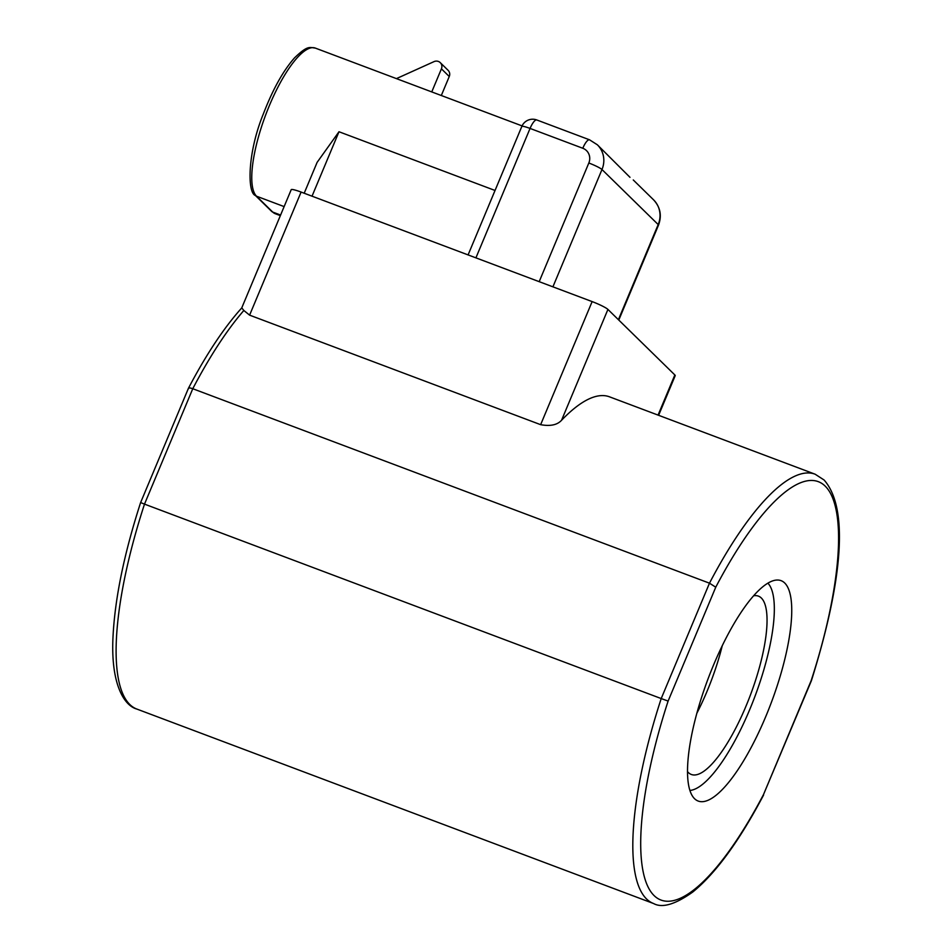 <?xml version="1.0" encoding="UTF-8"?>
<svg xmlns="http://www.w3.org/2000/svg" width="952" height="952" viewBox="0 0 952 952"><rect width="100%" height="100%" fill="white"/><g stroke="black" fill="none" stroke-linecap="round" stroke-linejoin="round"><path stroke-width="1.43" d="M715.749 587.205L709.478 583.183A229.349 65.807 -69.4 0 1 815.15 474.215L824.087 479.998C851.028 510.534 839.771 590.014 811.401 680.704L811.163 680.632A223.47 64.117 110.6 0 0 825.253 486.186A223.47 64.117 110.6 0 0 715.749 587.205L668.114 701.077A223.47 64.117 110.6 0 0 654.024 895.523A223.47 64.117 110.6 0 0 763.528 794.503L811.163 680.632M396.425 78.623L434.005 61.63A5.879 5.593 134.4 0 1 440.264 62.642L448.106 70.317A5.879 5.593 134.4 0 1 449.261 76.505L441.312 95.509M440.264 62.642A5.879 5.593 134.4 0 1 441.419 68.83L431.756 91.916M784.745 583.029A117.727 33.784 110.6 0 0 777.403 580.03A117.727 33.784 110.6 0 0 708.359 678.05A117.727 33.784 110.6 0 0 694.532 798.68A117.727 33.784 110.6 0 0 694.972 799.085A117.727 33.784 110.6 0 0 766.17 715.583A117.727 33.784 110.6 0 0 784.745 583.029M188.496 388.785C188.198 387.666 189.626 387.642 192.768 388.725L709.478 583.183L661.212 698.566L144.502 504.12A229.349 65.807 110.6 0 0 129.781 704.48A229.349 65.807 110.6 0 0 136.874 709.073L653.584 903.531A229.349 65.807 -69.4 0 1 646.491 898.926A229.349 65.807 -69.4 0 1 661.212 698.566L668.114 701.077M753.651 595.785A95.271 27.334 -69.4 0 1 758.423 596.13A95.271 27.334 -69.4 0 1 761.374 598.046A95.271 27.334 -69.4 0 1 748.296 700.517A95.271 27.334 -69.4 0 1 691.319 774.464A95.271 27.334 -69.4 0 1 688.379 772.56A95.271 27.334 -69.4 0 1 687.487 771.572M722.235 645.789A95.271 27.334 -69.4 0 1 696.84 713.274M689.891 790.446A111.741 32.059 110.6 0 0 754.876 696.59A111.741 32.059 110.6 0 0 767.895 583.183M539.189 281.661L588.824 163.006A11.757 11.174 -45.6 0 0 582.791 148.262A11.757 3.38 110.6 0 1 589.538 139.813L597.356 144.787L629.986 177.322M136.874 709.073C123.808 705.634 110.337 683.167 113.086 635.389C115.144 597.285 124.319 553.017 140.61 502.596L188.448 388.249C206.191 354.489 223.958 327.714 241.737 307.948L291.205 189.686A14.113 1.69 22.7 0 1 301.094 192.066L249.602 315.148L243.843 310.483A229.349 65.807 110.6 0 0 192.768 388.725L144.502 504.12L140.86 502.656M592.132 301.594A14.113 1.69 22.7 0 1 607.923 309.424L561.561 420.26C557.265 424.973 550.292 426.448 540.641 424.675L592.132 301.594L301.094 192.066M607.923 309.424L674.849 374.957A14.113 1.69 22.7 0 1 675.218 375.635L658.617 415.31M561.561 420.26A229.349 65.807 -69.4 0 1 609.518 396.829L815.15 474.215M540.641 424.675L249.602 315.148M242.189 308.412L243.843 310.483M304.2 193.232L317.111 162.375L338.983 131.745L495.04 190.471M811.401 680.704L763.528 794.503M449.261 76.505L441.419 68.83M658.058 415.096L674.849 374.957M582.791 148.262L530.062 128.425L475.917 257.849M618.407 319.682L658.189 224.565L601.985 169.527L552.922 286.826M280.602 215.045L272.736 212.082L256.528 196.207A3.534 3.356 134.4 0 1 255.41 195.493C247.246 192.994 247.318 153.01 263.347 113.942C272.748 89.452 283.149 70.757 294.549 57.846C307.686 45.232 309.34 47.41 315.338 48.1A79.98 22.955 110.6 0 0 267.5 110.194A79.98 22.955 110.6 0 0 256.528 196.207L284.124 206.596M255.41 195.493L271.618 211.368A3.534 3.356 134.4 0 0 272.736 212.082A79.98 22.955 110.6 0 0 275.199 213.688L280.352 215.628M338.983 131.745L312.03 196.183M597.356 144.787A23.526 22.36 134.4 0 1 601.985 169.527A11.757 1.416 -157.3 0 0 588.824 163.006M653.56 199.825C660.355 207.179 662.009 215.616 658.498 225.136A11.757 1.416 -157.3 0 0 658.189 224.565A23.526 22.36 -45.6 0 0 653.56 199.825L633.27 179.964M589.538 139.813L536.821 119.976A11.757 3.38 110.6 0 0 530.062 128.425A11.757 1.416 -157.3 0 0 521.827 126.438L468.087 254.91M315.338 48.1L522.065 125.902M271.618 211.368L275.199 213.688M658.498 225.136L618.788 320.062M536.821 119.976A11.757 11.757 0 0 0 521.827 126.438M763.575 795.051C739.335 840.997 715.726 873.329 692.723 892.06C675.194 904.471 662.152 908.291 653.584 903.531"/></g></svg>
